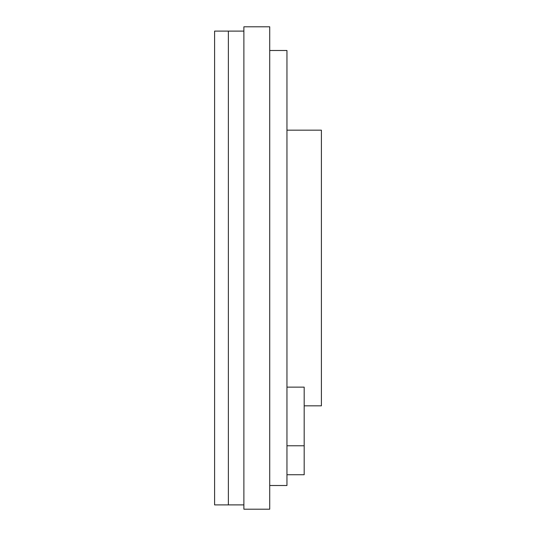 <?xml version="1.0" encoding="UTF-8"?>
<svg xmlns="http://www.w3.org/2000/svg" width="536" height="536" viewBox="0 0 536 536"><rect width="100%" height="100%" fill="white"/><g stroke="black" fill="none" stroke-linecap="round" stroke-linejoin="round"><path stroke-width="0.8" d="M243.88 268L243.88 509.2L269.722 509.2L269.722 26.8L243.88 26.8L243.88 268M269.722 485.509L286.954 485.509L286.954 50.491L269.722 50.491M304.18 405.826L321.406 405.826L321.406 130.174L286.954 130.174M214.594 31.101L214.594 504.899L228.376 504.899L228.376 31.101L214.594 31.101M286.954 474.742L304.18 474.742L304.18 387.133L286.954 387.133M286.954 445.785L304.18 445.785M243.88 31.108L228.376 31.108M243.88 504.892L228.376 504.892"/></g></svg>

